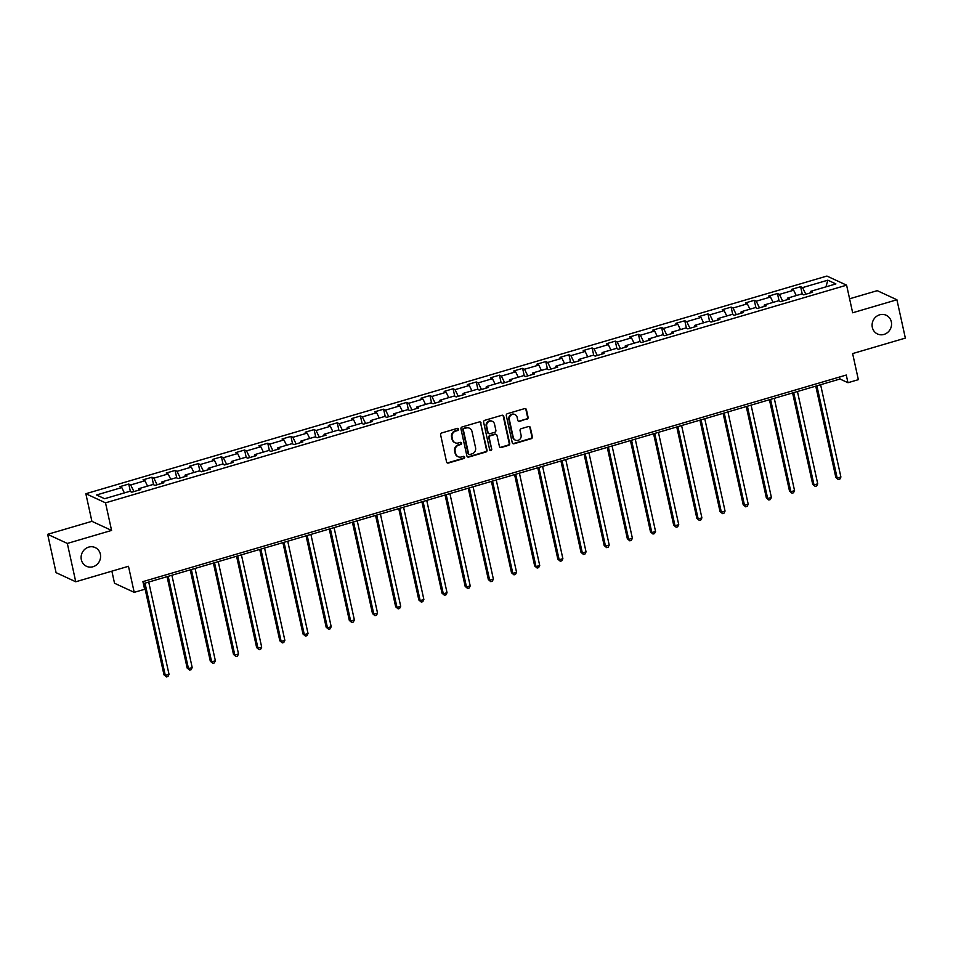 <?xml version="1.0" encoding="UTF-8"?>
<svg xmlns="http://www.w3.org/2000/svg" width="953" height="953" viewBox="0 0 953 953"><rect width="100%" height="100%" fill="white"/><g stroke="black" fill="none" stroke-linecap="round" stroke-linejoin="round"><path stroke-width="1.43" d="M458.488 429.148A1.108 1.036 114.8 0 0 457.237 428.397L441.751 432.948A1.584 1.477 114.8 0 0 440.62 434.878L446.576 461.967A1.584 1.477 114.8 0 0 448.363 463.051L463.849 458.5A1.108 1.036 114.8 0 0 464.087 456.439A1.108 1.036 114.8 0 0 463.396 456.392L461.383 456.975A5.063 4.717 114.8 0 1 455.665 453.533L455.165 451.281A5.063 4.717 114.8 0 1 458.774 445.087L460.775 444.503A1.108 1.036 114.8 0 0 461.014 442.442A1.108 1.036 114.8 0 0 460.311 442.395L458.31 442.978A5.063 4.717 114.8 0 1 452.58 439.536L452.091 437.284A5.063 4.717 114.8 0 1 455.689 431.09L457.702 430.506A1.108 1.036 114.8 0 0 458.488 429.148M454.855 442.633A5.063 4.717 114.8 0 1 452.056 439.285L451.555 437.034A5.063 4.717 114.8 0 1 455.165 430.851L457.166 430.256A1.108 1.036 114.8 0 0 457.643 428.362M447.112 462.824A1.584 1.477 114.8 0 0 447.839 462.801L463.325 458.25A1.108 1.036 114.8 0 0 463.801 456.356M457.94 456.63A5.063 4.717 114.8 0 1 455.129 453.283L454.629 451.031A5.063 4.717 114.8 0 1 458.238 444.848L460.239 444.253A1.108 1.036 114.8 0 0 460.728 442.359M872.329 327.403A10.328 9.613 114.8 0 0 877.499 333.979A10.328 9.613 114.8 0 0 887.851 332.275A10.328 9.613 114.8 0 0 891.329 321.816A10.328 9.613 114.8 0 0 886.159 315.24A10.328 9.613 114.8 0 0 875.807 316.944A10.328 9.613 114.8 0 0 872.329 327.403M81.339 559.721A10.328 9.613 114.8 0 0 86.509 566.296A10.328 9.613 114.8 0 0 96.872 564.593A10.328 9.613 114.8 0 0 100.351 554.134A10.328 9.613 114.8 0 0 95.181 547.558A10.328 9.613 114.8 0 0 84.817 549.262A10.328 9.613 114.8 0 0 81.339 559.721M526.949 419.213A1.584 1.477 114.8 0 0 528.081 417.283L526.413 409.683A1.584 1.477 114.8 0 0 524.615 408.611L507.425 413.662A1.584 1.477 114.8 0 0 506.293 415.591L512.249 442.68A1.584 1.477 114.8 0 0 514.036 443.764L531.238 438.702A1.584 1.477 114.8 0 0 532.37 436.772L530.344 427.587A1.584 1.477 114.8 0 0 528.558 426.515L521.196 428.683A1.584 1.477 114.8 0 0 520.064 430.613L521.077 435.164A4.241 3.943 114.8 0 1 515.394 440.155A4.241 3.943 114.8 0 1 513.274 437.451L509.355 419.618A4.241 3.943 114.8 0 1 515.025 414.626A4.241 3.943 114.8 0 1 517.145 417.331L517.801 420.297A1.584 1.477 114.8 0 0 519.588 421.381L526.425 418.975A1.584 1.477 114.8 0 0 527.545 417.033L525.877 409.433A1.584 1.477 114.8 0 0 525.341 408.575M67.329 543.436L111.584 530.428L91.905 521.327L47.65 534.323L67.329 543.436L75.752 581.771L128.476 566.285L134.206 592.349L144.606 589.299L142.914 581.628L846.276 375.041L847.967 382.713L858.355 379.663L852.625 353.587L905.35 338.101L896.916 299.766L877.248 290.665L849.588 298.789M111.584 530.428L105.509 502.839L846.598 285.173L852.661 312.775L896.916 299.766M481.074 423.001A1.584 1.477 114.8 0 0 479.288 421.917L462.086 426.968A1.584 1.477 114.8 0 0 460.954 428.91L466.91 455.999A1.584 1.477 114.8 0 0 468.697 457.071L485.899 452.02A1.584 1.477 114.8 0 0 487.031 450.09L480.538 422.751A1.584 1.477 114.8 0 0 480.002 421.893M484.755 420.321L501.957 415.258A1.584 1.477 114.8 0 1 503.744 416.342L509.7 443.431A1.584 1.477 114.8 0 1 508.568 445.361L501.207 447.529A1.584 1.477 114.8 0 1 499.42 446.445L497.001 435.461A1.584 1.477 114.8 0 0 495.215 434.389L490.33 435.819A1.584 1.477 114.8 0 0 489.211 437.749L491.724 449.197A1.108 1.036 114.8 0 1 490.235 450.495A1.108 1.036 114.8 0 1 489.675 449.792L483.624 422.25A1.584 1.477 114.8 0 1 484.755 420.321M75.752 581.771L56.084 572.658L47.65 534.323M105.509 502.839L85.841 493.725L826.918 276.06L846.598 285.173M802.271 294.203L800.627 286.698L791.717 289.319L793.658 290.224L779.399 294.406L777.457 293.512L768.547 296.121L770.489 297.026L756.229 301.208L754.288 300.314L745.377 302.935L747.319 303.828L733.06 308.022L731.118 307.116L722.207 309.737L724.149 310.63L709.902 314.824L707.96 313.918L699.049 316.539L700.979 317.432L686.732 321.626L684.79 320.732L675.88 323.341L677.821 324.246L663.562 328.428L661.62 327.534L652.71 330.155L654.651 331.048L640.392 335.23L638.45 334.336L629.54 336.957L631.482 337.85L617.222 342.044L615.281 341.138L606.37 343.759L608.312 344.652L594.053 348.846L592.111 347.952L583.2 350.561L585.142 351.466L570.883 355.648L568.941 354.754L560.03 357.363L561.972 358.268L547.725 362.45L545.783 361.556L536.873 364.177L538.814 365.07L524.555 369.264L522.613 368.358L513.703 370.979L515.644 371.873L501.385 376.066L499.443 375.16L490.533 377.781L492.475 378.675L478.215 382.868L476.274 381.974L467.363 384.583L469.305 385.488L455.046 389.67L453.104 388.776L444.193 391.397L446.135 392.291L431.876 396.472L429.934 395.578L421.023 398.199L422.965 399.093L408.706 403.286L406.764 402.38L397.854 405.001L399.795 405.895L385.548 410.088L383.606 409.194L374.696 411.803L376.638 412.709L362.378 416.89L360.437 415.996L351.526 418.605L353.468 419.511L339.208 423.692L337.267 422.798L328.356 425.419L330.298 426.313L316.039 430.506L314.097 429.6L305.186 432.221L307.128 433.115L292.869 437.308L290.927 436.403L282.017 439.023L283.958 439.929L269.699 444.11L267.757 443.216L258.847 445.825L260.788 446.731L246.529 450.912L244.587 450.019L235.677 452.639L237.619 453.533L223.371 457.714L221.43 456.821L212.519 459.441L214.461 460.335L200.201 464.528L198.26 463.623L189.349 466.243L191.291 467.137L177.032 471.33L175.09 470.437L166.179 473.045L168.121 473.951L153.862 478.132L151.92 477.239L143.01 479.847L144.951 480.753L130.692 484.934L128.75 484.041L119.84 486.661L121.781 487.555L96.539 494.976L104.616 498.717L129.87 491.295L131.812 492.189L140.722 489.58L138.781 488.675L138.542 490.211M800.627 286.698L802.569 287.603L827.812 280.182L835.9 283.923L810.646 291.344L812.587 292.237L803.677 294.858L801.735 293.965L787.488 298.146L789.429 299.039L780.519 301.66L778.577 300.767L764.318 304.948L766.26 305.853L757.349 308.462L755.407 307.569L741.148 311.762L743.09 312.655L734.179 315.276L732.238 314.371L717.978 318.564L719.92 319.458L711.009 322.078L709.068 321.173L694.808 325.366L696.75 326.26L687.84 328.88L685.898 327.987L671.639 332.168L673.58 333.074L664.67 335.682L662.728 334.789L648.481 338.97L650.411 339.876L641.5 342.496L639.558 341.591L625.311 345.784L627.253 346.678L618.342 349.298L616.4 348.393L602.141 352.586L604.083 353.48L595.172 356.1L593.231 355.207L578.971 359.388L580.913 360.282L572.003 362.902L570.061 362.009L555.802 366.19L557.743 367.096L548.833 369.704L546.891 368.811L532.632 373.004L534.573 373.898L525.663 376.518L523.721 375.613L509.462 379.806L511.404 380.7L502.493 383.32L500.551 382.415L486.304 386.608L488.234 387.502L479.323 390.122L477.393 389.229L463.134 393.41L465.076 394.316L456.165 396.924L454.224 396.031L439.964 400.212L441.906 401.118L432.996 403.738L431.054 402.833L416.795 407.026L418.736 407.92L409.826 410.54L407.884 409.635L393.625 413.828L395.566 414.722L386.656 417.343L384.714 416.449L370.455 420.63L372.397 421.524L363.486 424.145L361.544 423.251L347.285 427.432L349.227 428.338L340.316 430.947L338.375 430.053L324.127 434.246L326.057 435.14L317.146 437.761L315.217 436.855L300.957 441.048L302.899 441.942L293.989 444.563L292.047 443.657L277.788 447.85L279.729 448.744L270.819 451.365L268.877 450.471L254.618 454.652L256.56 455.558L247.649 458.167L245.707 457.273L231.448 461.455L233.39 462.36L224.479 464.981L222.537 464.075L208.278 468.268L210.22 469.162L201.309 471.783L199.368 470.877L185.108 475.07L187.05 475.964L178.14 478.585L176.198 477.691L161.95 481.873L163.892 482.778L154.97 485.387L153.04 484.493L138.781 488.675M796.267 295.561L793.658 290.224M782.639 301.041L779.399 294.406M787.488 298.146L787.249 299.683M773.097 302.375L770.489 297.026M759.47 307.843L756.229 301.208M764.318 304.948L764.08 306.485M749.928 309.177L747.319 303.828M736.3 314.645L733.06 308.022M741.148 311.762L740.91 313.299M726.77 315.979L724.149 310.63M713.13 321.447L709.902 314.824M717.978 318.564L717.752 320.101M703.6 322.781L700.979 317.432M689.96 328.261L686.732 321.626M694.808 325.366L694.582 326.903M680.43 329.595L677.821 324.246M666.802 335.063L663.562 328.428M671.639 332.168L671.412 333.705M657.26 336.397L654.651 331.048M643.632 341.865L640.392 335.23M648.481 338.97L648.243 340.507M634.09 343.199L631.482 337.85M620.463 348.667L617.222 342.044M625.311 345.784L625.073 347.321M610.921 350.001L608.312 344.652M597.293 355.481L594.053 348.846M602.141 352.586L601.903 354.123M587.751 356.803L585.142 351.466M574.123 362.283L570.883 355.648M578.971 359.388L578.733 360.925M564.593 363.617L561.972 358.268M550.953 369.085L547.725 362.45M555.802 366.19L555.575 367.727M541.423 370.419L538.814 365.07M527.795 375.887L524.555 369.264M532.632 373.004L532.405 374.541M518.253 377.221L515.644 371.873M504.625 382.689L501.385 376.066M509.462 379.806L509.236 381.343M495.084 384.023L492.475 378.675M481.456 389.503L478.215 382.868M486.304 386.608L486.066 388.145M471.914 390.837L469.305 385.488M458.286 396.305L455.046 389.67M463.134 393.41L462.896 394.947M448.744 397.639L446.135 392.291M435.116 403.107L431.876 396.472M439.964 400.212L439.726 401.749M425.574 404.441L422.965 399.093M411.946 409.909L408.706 403.286M416.795 407.026L416.556 408.563M402.416 411.243L399.795 405.895M388.776 416.723L385.548 410.088M393.625 413.828L393.398 415.365M379.246 418.045L376.638 412.709M365.618 423.525L362.378 416.89M370.455 420.63L370.229 422.167M356.077 424.859L353.468 419.511M342.449 430.327L339.208 423.692M347.285 427.432L347.059 428.969M332.907 431.661L330.298 426.313M319.279 437.129L316.039 430.506M324.127 434.246L323.889 435.783M309.737 438.463L307.128 433.115M296.109 443.931L292.869 437.308M300.957 441.048L300.719 442.585M286.567 445.265L283.958 439.929M272.939 450.745L269.699 444.11M277.788 447.85L277.549 449.387M263.397 452.079L260.788 446.731M249.769 457.547L246.529 450.912M254.618 454.652L254.38 456.189M240.239 458.881L237.619 453.533M226.6 464.349L223.371 457.714M231.448 461.455L231.222 462.991M217.07 465.683L214.461 460.335M203.442 471.151L200.201 464.528M208.278 468.268L208.052 469.805M193.9 472.485L191.291 467.137M180.272 477.965L177.032 471.33M185.108 475.07L184.882 476.607M170.73 479.299L168.121 473.951M157.102 484.767L153.862 478.132M161.95 481.873L161.712 483.409M147.56 486.101L144.951 480.753M133.932 491.569L130.692 484.934M124.39 492.904L121.781 487.555M111.87 571.157L114.527 583.248L134.206 592.349M91.905 521.327L85.841 493.725M143.355 583.629L839.986 379.02L847.967 382.713M825.965 286.841L827.812 280.182M805.809 294.239L802.569 287.603M810.646 291.344L810.419 292.881M839.545 377.019L839.986 379.02M130.406 491.545L128.75 484.041M153.576 484.743L151.92 477.239M176.734 477.929L175.09 470.437M199.904 471.127L198.26 463.623M223.073 464.325L221.43 456.821M246.243 457.523L244.587 450.019M269.413 450.721L267.757 443.216M292.583 443.907L290.927 436.403M315.753 437.105L314.097 429.6M338.911 430.303L337.267 422.798M362.08 423.501L360.437 415.996M385.25 416.687L383.606 409.194M408.42 409.885L406.764 402.38M431.59 403.083L429.934 395.578M454.76 396.281L453.104 388.776M477.929 389.479L476.274 381.974M501.087 382.665L499.443 375.16M524.257 375.863L522.613 368.358M547.427 369.061L545.783 361.556M570.597 362.259L568.941 354.754M593.767 355.445L592.111 347.952M616.936 348.643L615.281 341.138M640.106 341.841L638.45 334.336M663.264 335.039L661.62 327.534M686.434 328.237L684.79 320.732M709.604 321.423L707.96 313.918M732.774 314.621L731.118 307.116M755.943 307.819L754.288 300.314M779.113 301.017L777.457 293.512M467.458 456.856A1.584 1.477 114.8 0 0 468.173 456.832L485.375 451.782A1.584 1.477 114.8 0 0 486.495 449.84L480.538 422.751M464.147 428.612A1.108 1.036 114.8 0 0 463.361 429.958L468.59 453.747A1.108 1.036 114.8 0 0 469.841 454.498L471.949 453.878A5.063 4.717 114.8 0 0 475.559 447.696L471.985 431.435A5.063 4.717 114.8 0 0 466.267 427.992L463.623 428.362A1.108 1.036 114.8 0 0 462.824 429.72L463.361 429.958M468.9 454.283A1.108 1.036 114.8 0 1 468.054 453.497L462.824 429.72M469.186 428.088A5.063 4.717 114.8 0 0 465.731 427.742L466.267 427.992M463.623 428.362L465.731 427.742M499.956 447.302A1.584 1.477 114.8 0 0 500.682 447.279L508.044 445.122A1.584 1.477 114.8 0 0 509.164 443.181L503.208 416.092A1.584 1.477 114.8 0 0 502.672 415.234M495.929 434.365A1.584 1.477 114.8 0 0 494.678 434.139L489.806 435.569A1.584 1.477 114.8 0 0 488.675 437.51L491.724 449.197M489.985 450.328A1.108 1.036 114.8 0 0 491.188 448.946M494.5 424.061A4.241 3.943 114.8 0 0 488.127 422.06A4.241 3.943 114.8 0 0 486.697 426.348L488.079 432.638A1.584 1.477 114.8 0 0 489.866 433.71L494.75 432.281A1.584 1.477 114.8 0 0 495.882 430.351L494.5 424.061M492.105 421.25A4.241 3.943 114.8 0 0 486.173 426.11L486.697 426.348M488.615 433.496A1.584 1.477 114.8 0 1 487.543 432.388L486.173 426.11M518.349 421.155A1.584 1.477 114.8 0 0 519.063 421.131L526.425 418.975M514.763 414.519A4.241 3.943 114.8 0 0 508.819 419.368L509.355 419.618M515.132 440.024A4.241 3.943 114.8 0 1 512.738 437.213L508.819 419.368M512.785 443.538A1.584 1.477 114.8 0 0 513.5 443.514L530.702 438.463A1.584 1.477 114.8 0 0 531.834 436.534L529.82 427.349A1.584 1.477 114.8 0 0 529.272 426.491M143.891 583.474L163.987 674.843L165.31 675.451L169.026 674.367L148.728 582.045M145.011 583.141L165.31 675.451L166.465 676.94L163.987 674.843M169.026 674.367L167.954 676.499L166.465 676.94M167.061 576.66L187.145 668.029L188.48 668.649L192.196 667.553L171.897 575.243M168.181 576.339L188.48 668.649L189.635 670.126L187.145 668.029M192.196 667.553L191.124 669.697L189.635 670.126M190.231 569.858L210.315 661.227L211.649 661.847L215.366 660.751L195.067 568.441M191.35 569.537L211.649 661.847L212.805 663.324L210.315 661.227M215.366 660.751L214.282 662.895L212.805 663.324M213.401 563.056L233.485 654.425L234.819 655.045L238.524 653.949L218.237 561.639M214.52 562.723L234.819 655.045L235.975 656.522L233.485 654.425M238.524 653.949L237.452 656.081L235.975 656.522M236.57 556.254L256.655 647.623L257.989 648.231L261.694 647.147L241.407 554.837M237.69 555.921L257.989 648.231L259.133 649.72L256.655 647.623M261.694 647.147L260.622 649.279L259.133 649.72M259.74 549.452L279.825 640.809L281.159 641.429L284.864 640.345L264.565 548.023M260.86 549.119L281.159 641.429L282.302 642.906L279.825 640.809M284.864 640.345L283.791 642.477L282.302 642.906M282.898 542.638L302.994 634.007L304.317 634.627L308.033 633.531L287.735 541.221M284.03 542.317L304.317 634.627L305.472 636.104L302.994 634.007M308.033 633.531L306.961 635.675L305.472 636.104M306.068 535.836L326.164 627.205L327.487 627.824L331.203 626.729L310.904 534.419M307.188 535.503L327.487 627.824L328.642 629.302L326.164 627.205M331.203 626.729L330.131 628.861L328.642 629.302M329.238 529.034L349.322 620.403L350.656 621.011L354.373 619.926L334.074 527.617M330.357 528.701L350.656 621.011L351.812 622.5L349.322 620.403M354.373 619.926L353.301 622.059L351.812 622.5M352.407 522.232L372.492 613.601L373.826 614.208L377.543 613.124L357.244 520.803M353.527 521.899L373.826 614.208L374.982 615.698L372.492 613.601M377.543 613.124L376.459 615.257L374.982 615.698M375.577 515.418L395.662 606.787L396.996 607.406L400.701 606.311L380.414 514.001M376.697 515.096L396.996 607.406L398.151 608.884L395.662 606.787M400.701 606.311L399.629 608.455L398.151 608.884M398.747 508.616L418.832 599.985L420.166 600.604L423.871 599.508L403.584 507.199M399.867 508.294L420.166 600.604L421.309 602.082L418.832 599.985M423.871 599.508L422.798 601.653L421.309 602.082M421.917 501.814L442.001 593.183L443.324 593.802L447.04 592.706L426.741 500.396M423.037 501.481L443.324 593.802L444.479 595.28L442.001 593.183M447.04 592.706L445.968 594.839L444.479 595.28M445.075 495.012L465.171 586.381L466.493 586.988L470.21 585.904L449.911 493.594M446.207 494.678L466.493 586.988L467.649 588.477L465.171 586.381M470.21 585.904L469.138 588.037L467.649 588.477M468.245 488.21L488.341 579.567L489.663 580.186L493.38 579.102L473.081 486.78M469.364 487.876L489.663 580.186L490.819 581.664L488.341 579.567M493.38 579.102L492.308 581.235L490.819 581.664M491.414 481.396L511.499 572.765L512.833 573.384L516.55 572.288L496.251 479.978M492.534 481.074L512.833 573.384L513.989 574.862L511.499 572.765M516.55 572.288L515.478 574.433L513.989 574.862M514.584 474.594L534.669 565.963L536.003 566.582L539.72 565.486L519.421 473.176M515.704 474.26L536.003 566.582L537.158 568.059L534.669 565.963M539.72 565.486L538.636 567.619L537.158 568.059M537.754 467.792L557.839 559.161L559.173 559.768L562.878 558.684L542.591 466.374M538.874 467.458L559.173 559.768L560.328 561.257L557.839 559.161M562.878 558.684L561.805 560.817L560.328 561.257M560.924 460.99L581.008 552.359L582.343 552.966L586.047 551.882L565.76 459.56M562.044 460.656L582.343 552.966L583.486 554.455L581.008 552.359M586.047 551.882L584.975 554.015L583.486 554.455M584.094 454.176L604.178 545.545L605.5 546.164L609.217 545.068L588.918 452.758M585.213 453.854L605.5 546.164L606.656 547.641L604.178 545.545M609.217 545.068L608.145 547.213L606.656 547.641M607.252 447.374L627.348 538.743L628.67 539.362L632.387 538.266L612.088 445.956M608.383 447.052L628.67 539.362L629.826 540.839L627.348 538.743M632.387 538.266L631.315 540.399L629.826 540.839M630.421 440.572L650.518 531.941L651.84 532.56L655.557 531.464L635.258 439.154M631.541 440.238L651.84 532.56L652.996 534.037L650.518 531.941M655.557 531.464L654.485 533.597L652.996 534.037M653.591 433.77L673.676 525.139L675.01 525.746L678.727 524.662L658.428 432.352M654.711 433.436L675.01 525.746L676.165 527.235L673.676 525.139M678.727 524.662L677.654 526.795L676.165 527.235M676.761 426.968L696.846 518.325L698.18 518.944L701.896 517.86L681.598 425.538M677.881 426.634L698.18 518.944L699.335 520.421L696.846 518.325M701.896 517.86L700.812 519.993L699.335 520.421M699.931 420.154L720.015 511.523L721.35 512.142L725.054 511.046L704.767 418.736M701.051 419.832L721.35 512.142L722.505 513.619L720.015 511.523M725.054 511.046L723.982 513.19L722.505 513.619M723.101 413.352L743.185 504.721L744.519 505.34L748.224 504.244L727.937 411.934M724.22 413.018L744.519 505.34L745.663 506.817L743.185 504.721M748.224 504.244L747.152 506.377L745.663 506.817M746.27 406.55L766.355 497.919L767.677 498.526L771.394 497.442L751.095 405.132M747.39 406.216L767.677 498.526L768.833 500.015L766.355 497.919M771.394 497.442L770.322 499.575L768.833 500.015M769.428 399.748L789.525 491.117L790.847 491.724L794.564 490.64L774.265 398.318M770.56 399.414L790.847 491.724L792.003 493.213L789.525 491.117M794.564 490.64L793.492 492.772L792.003 493.213M792.598 392.934L812.695 484.303L814.017 484.922L817.734 483.826L797.435 391.516M793.718 392.612L814.017 484.922L815.172 486.399L812.695 484.303M817.734 483.826L816.661 485.97L815.172 486.399M815.768 386.132L835.852 477.501L837.187 478.12L840.903 477.024L820.604 384.714M816.888 385.81L837.187 478.12L838.342 479.597L835.852 477.501M840.903 477.024L839.819 479.156L838.342 479.597"/></g></svg>
